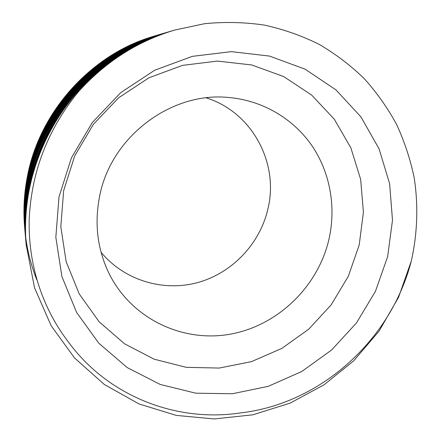 <?xml version="1.0" encoding="UTF-8"?>
<svg xmlns="http://www.w3.org/2000/svg" width="441" height="441" viewBox="0 0 441 441"><rect width="100%" height="100%" fill="white"/><g stroke="black" fill="none" stroke-linecap="round" stroke-linejoin="round"><path stroke-width="0.66" d="M99.423 197.276C94.308 224.53 97.599 250.108 109.296 274.004C131.831 318.937 182.684 342.773 230.191 334.19C277.78 325.651 317.878 286.815 328.914 239.452C336.246 207.408 330.32 172.894 312.052 145.866C293.623 118.987 263.167 100.669 229.436 97.566C171.378 91.039 110.289 136.975 99.423 197.276M101.061 252.274C124.384 280.493 163.368 292.014 197.877 282.516C232.407 272.94 260.135 243.548 268.012 208.532C279.059 162.994 252.087 112.042 206.201 97.863M59 196.956L55.831 237.236L61.878 276.435L76.574 312.399L98.845 343.269L127.267 367.612L160.171 384.436L195.798 393.19L232.379 393.752L268.216 386.344L301.749 371.509L331.577 350.033L356.482 322.922L375.44 291.352L387.639 256.651L392.484 220.263L389.635 183.754L379.034 148.749L360.936 116.909L335.943 89.876L305.045 69.165L269.616 56.095L231.376 51.641L192.348 56.349L154.725 70.218L120.713 92.649L92.362 122.455L71.387 157.922L59 196.956M63.658 190.699L60.803 226.646L66.161 261.706L79.248 293.976L99.142 321.787L124.594 343.831L154.135 359.189L186.19 367.32L219.16 368.07L251.513 361.614L281.81 348.407L308.761 329.162L331.241 304.77L348.302 276.32L359.2 245.02L363.412 212.209L360.639 179.316L350.849 147.823L334.311 119.246L311.622 95.041L283.69 76.569L251.783 64.965L217.463 61.084L182.535 65.362L148.942 77.781L118.623 97.792L93.382 124.34L74.7 155.921L63.658 190.699M151.82 36.857C89.744 55.709 38.907 112.731 27.144 177.695C24.023 194.194 23.18 210.666 24.613 227.104L24.663 227.672C23.241 210.842 24.079 194.288 27.193 177.999C38.814 113.128 90.477 54.949 151.82 36.857L152.823 36.57M24.977 231.288L24.801 229.281C23.362 212.275 24.216 195.545 27.359 179.079C39.332 112.394 92.952 52.986 156.296 35.501L158.214 34.938M24.905 230.456C23.456 213.323 24.316 196.46 27.485 179.867C39.547 112.664 93.597 52.782 157.42 35.17M158.793 34.767L159.614 34.536M160.21 34.37L161.059 34.133M161.676 33.968L162.553 33.736M163.187 33.571L164.091 33.334M164.747 33.169L165.684 32.937M25.236 234.21L25.049 232.126C23.588 214.811 24.459 197.766 27.662 180.992C39.861 113.05 94.517 52.49 159.014 34.701L161.004 34.111M159.598 34.53L160.419 34.288M25.159 233.344C23.682 215.892 24.558 198.715 27.789 181.813C40.087 113.331 95.19 52.281 160.177 34.354M25.501 237.241L25.308 235.081C23.82 217.441 24.707 200.071 27.97 182.982C40.407 113.734 96.149 51.983 161.836 33.863L163.903 33.257M25.424 236.343C23.919 218.565 24.812 201.063 28.108 183.831C40.638 114.026 96.844 51.762 163.038 33.505M25.782 240.395L25.578 238.146C24.062 220.169 24.966 202.469 28.296 185.044C40.974 114.445 97.836 51.448 164.763 32.998L166.913 32.364M25.694 239.463C24.161 221.343 25.076 203.499 28.433 185.931C41.217 114.748 98.564 51.222 166.014 32.628M26.069 243.68L25.859 241.337C24.31 223.014 25.236 204.966 28.632 187.193C35.787 150.839 52.06 118.199 77.462 89.269C102.863 61.757 132.978 42.7 167.806 32.099M25.98 242.704C24.42 224.232 25.352 206.035 28.775 188.114C35.991 151.456 52.407 118.535 78.024 89.363C103.641 61.619 134.003 42.402 169.112 31.713L170.044 31.438M170.722 31.245L171.681 30.969M411.321 260.951C417.445 233.559 418.459 205.341 414.16 177.646C410.345 159.339 404.524 141.677 396.702 124.654C387.771 108.155 377 92.869 364.393 78.796C350.815 65.566 335.739 54.083 319.163 44.354C301.865 35.749 283.585 29.327 264.33 25.087C244.694 22.188 224.772 21.725 204.558 23.698L174.57 30.098C137.145 41.388 104.98 62.076 78.068 92.163C47.832 129.434 31.554 171.549 29.233 218.516C27.904 264.098 42.171 307.686 68.063 341.543C107.94 396.371 176.251 422.428 239.783 413.013C320.789 404.055 391.101 339.757 411.321 260.951L398.625 297.146L379.117 331.07L353.743 360.777L324.052 384.806L290.178 403.107L252.886 414.805L214.232 418.95L176.284 415.405L139.069 403.967L104.374 384.519L74.551 357.965L51.15 325.75L34.547 287.835L26.151 244.661C24.569 225.974 25.517 207.562 28.985 189.432C36.283 152.332 52.898 119.02 78.818 89.495C104.743 61.415 135.464 41.972 170.976 31.162M171.659 30.958L172.624 30.683M26.278 246.084C24.685 227.242 25.633 208.676 29.134 190.391C36.498 152.972 53.256 119.373 79.402 89.595C105.553 61.271 136.528 41.658 172.337 30.76L173.307 30.473M24.635 227.391L24.707 228.19M24.735 228.477L24.663 227.672M36.835 279.853C31.421 266.342 27.711 252.208 25.705 237.451M25.617 236.778L25.501 235.847M25.418 235.191L25.313 234.287M25.236 233.647L25.143 232.771M25.076 232.153L24.988 231.299M24.933 230.698L24.856 229.871M78.068 92.163C104.881 62.076 136.947 41.415 174.278 30.181L174.57 30.098M167.812 32.094L169.112 31.713M170.981 31.157L172.337 30.754"/></g></svg>
